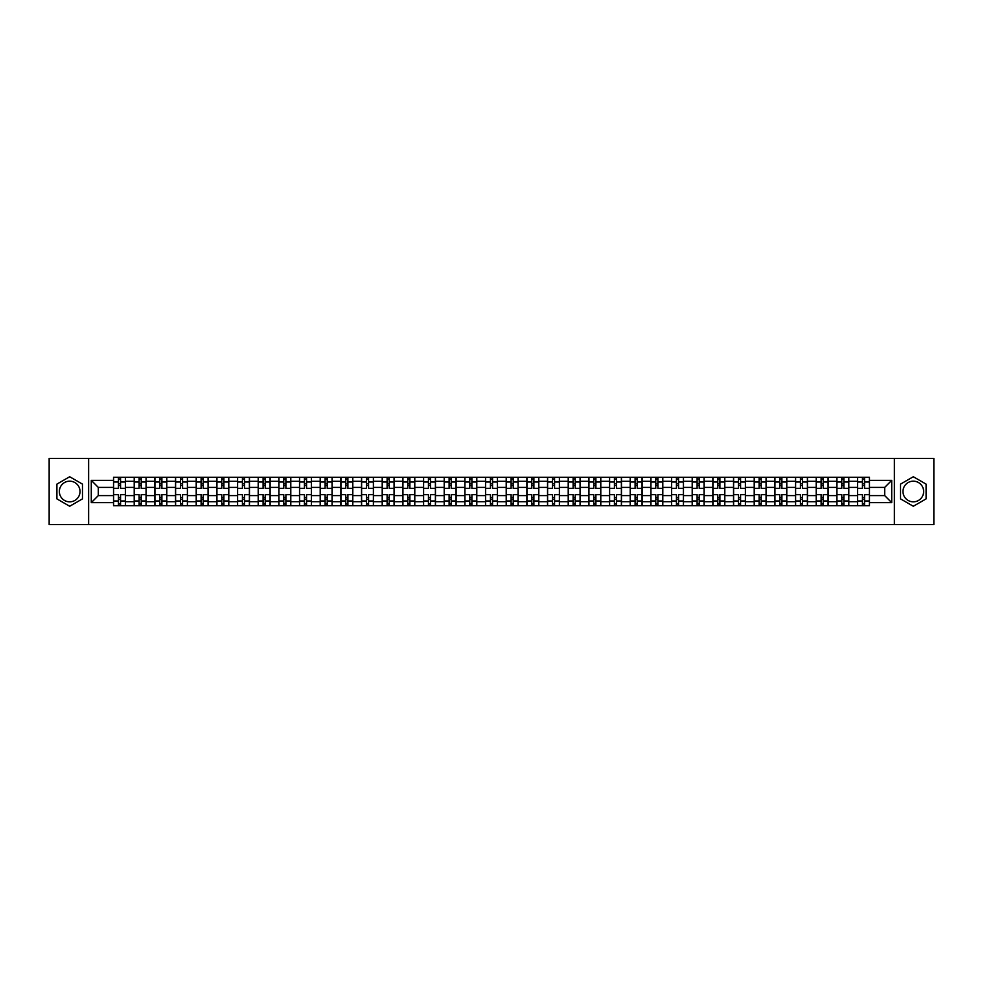 <?xml version="1.0" encoding="UTF-8"?>
<svg xmlns="http://www.w3.org/2000/svg" width="983" height="983" viewBox="0 0 983 983"><rect width="100%" height="100%" fill="white"/><g stroke="black" fill="none" stroke-linecap="round" stroke-linejoin="round"><path stroke-width="1.47" d="M69.682 501.834A10.334 10.334 0 0 1 59.349 491.5A10.334 10.334 0 0 1 69.682 481.166A10.334 10.334 0 0 1 80.016 491.5A10.334 10.334 0 0 1 69.682 501.834M913.318 501.834A10.334 10.334 0 0 1 902.984 491.5A10.334 10.334 0 0 1 913.318 481.166A10.334 10.334 0 0 1 923.651 491.5A10.334 10.334 0 0 1 913.318 501.834M894.37 524.615L933.85 524.615L933.85 458.385L49.15 458.385L49.15 524.615L894.37 524.615L894.37 458.385M134.204 505.741L134.204 481.301L125.455 481.301L125.455 505.741M125.455 481.301L125.455 477.259M134.204 481.301L134.204 477.259M146.123 477.259L146.123 505.741M154.872 505.741L154.872 477.259M166.791 477.259L166.791 505.741M175.539 505.741L175.539 477.259M187.458 477.259L187.458 505.741M196.207 505.741L196.207 477.259M208.126 477.259L208.126 505.741M216.874 505.741L216.874 477.259M228.793 477.259L228.793 505.741M237.542 505.741L237.542 477.259M249.461 477.259L249.461 505.741M258.197 505.741L258.197 477.259M270.128 477.259L270.128 505.741M278.865 505.741L278.865 477.259M290.796 477.259L290.796 505.741M299.532 505.741L299.532 477.259M311.464 477.259L311.464 505.741M320.2 505.741L320.2 477.259M332.131 477.259L332.131 505.741M340.868 505.741L340.868 477.259M352.799 477.259L352.799 505.741M361.535 505.741L361.535 477.259M373.466 477.259L373.466 505.741M382.203 505.741L382.203 477.259M394.122 477.259L394.122 505.741M402.87 505.741L402.87 477.259M414.789 477.259L414.789 505.741M423.538 505.741L423.538 477.259M435.457 477.259L435.457 505.741M444.205 505.741L444.205 477.259M456.124 477.259L456.124 505.741M464.873 505.741L464.873 477.259M476.792 477.259L476.792 505.741M485.541 505.741L485.541 477.259M497.459 477.259L497.459 505.741M506.208 505.741L506.208 477.259M518.127 477.259L518.127 505.741M526.876 505.741L526.876 477.259M538.795 477.259L538.795 505.741M547.543 505.741L547.543 477.259M559.462 477.259L559.462 505.741M568.211 505.741L568.211 477.259M580.13 477.259L580.13 505.741M588.878 505.741L588.878 477.259M600.797 477.259L600.797 505.741M609.534 505.741L609.534 477.259M621.465 477.259L621.465 505.741M630.201 505.741L630.201 477.259M642.132 477.259L642.132 505.741M650.869 505.741L650.869 477.259M662.8 477.259L662.8 505.741M671.536 505.741L671.536 477.259M683.468 477.259L683.468 505.741M692.204 505.741L692.204 477.259M704.135 477.259L704.135 505.741M712.872 505.741L712.872 477.259M724.803 477.259L724.803 505.741M733.539 505.741L733.539 477.259M745.458 477.259L745.458 505.741M754.207 505.741L754.207 477.259M766.126 477.259L766.126 505.741M774.874 505.741L774.874 477.259M786.793 477.259L786.793 505.741M795.542 505.741L795.542 477.259M807.461 477.259L807.461 505.741M816.209 505.741L816.209 477.259M828.128 477.259L828.128 505.741M836.877 505.741L836.877 477.259M848.796 477.259L848.796 505.741M857.545 505.741L857.545 477.259M857.545 495.604L848.796 495.604M836.877 495.604L828.128 495.604M816.209 495.604L807.461 495.604M795.542 495.604L786.793 495.604M774.874 495.604L766.126 495.604M754.207 495.604L745.458 495.604M733.539 495.604L724.803 495.604M712.872 495.604L704.135 495.604M692.204 495.604L683.468 495.604M671.536 495.604L662.8 495.604M650.869 495.604L642.132 495.604M630.201 495.604L621.465 495.604M609.534 495.604L600.797 495.604M588.878 495.604L580.13 495.604M568.211 495.604L559.462 495.604M547.543 495.604L538.795 495.604M526.876 495.604L518.127 495.604M506.208 495.604L497.459 495.604M485.541 495.604L476.792 495.604M464.873 495.604L456.124 495.604M444.205 495.604L435.457 495.604M423.538 495.604L414.789 495.604M402.87 495.604L394.122 495.604M382.203 495.604L373.466 495.604M361.535 495.604L352.799 495.604M340.868 495.604L332.131 495.604M320.2 495.604L311.464 495.604M299.532 495.604L290.796 495.604M278.865 495.604L270.128 495.604M258.197 495.604L249.461 495.604M237.542 495.604L228.793 495.604M216.874 495.604L208.126 495.604M196.207 495.604L187.458 495.604M175.539 495.604L166.791 495.604M154.872 495.604L146.123 495.604M134.204 495.604L125.455 495.604M857.545 487.396L848.796 487.396M836.877 487.396L828.128 487.396M816.209 487.396L807.461 487.396M795.542 487.396L786.793 487.396M774.874 487.396L766.126 487.396M754.207 487.396L745.458 487.396M733.539 487.396L724.803 487.396M712.872 487.396L704.135 487.396M692.204 487.396L683.468 487.396M671.536 487.396L662.8 487.396M650.869 487.396L642.132 487.396M630.201 487.396L621.465 487.396M609.534 487.396L600.797 487.396M588.878 487.396L580.13 487.396M568.211 487.396L559.462 487.396M547.543 487.396L538.795 487.396M526.876 487.396L518.127 487.396M506.208 487.396L497.459 487.396M485.541 487.396L476.792 487.396M464.873 487.396L456.124 487.396M444.205 487.396L435.457 487.396M423.538 487.396L414.789 487.396M402.87 487.396L394.122 487.396M382.203 487.396L373.466 487.396M361.535 487.396L352.799 487.396M340.868 487.396L332.131 487.396M320.2 487.396L311.464 487.396M299.532 487.396L290.796 487.396M278.865 487.396L270.128 487.396M258.197 487.396L249.461 487.396M237.542 487.396L228.793 487.396M216.874 487.396L208.126 487.396M196.207 487.396L187.458 487.396M175.539 487.396L166.791 487.396M154.872 487.396L146.123 487.396M134.204 487.396L125.455 487.396M98.3 495.604L113.537 495.604L113.537 487.396L98.3 487.396L98.3 495.604L91.284 502.632L91.284 480.368L113.537 480.368L113.537 487.396M869.464 487.396L869.464 495.604L884.7 495.604L884.7 487.396L869.464 487.396L869.464 477.259L113.537 477.259L113.537 480.368M869.464 480.368L891.716 480.368L891.716 502.632L869.464 502.632L869.464 495.604M113.537 495.604L113.537 505.741L869.464 505.741L869.464 502.632M113.537 502.632L91.284 502.632M88.63 524.615L88.63 458.385M82.474 484.115L69.682 476.743L56.903 484.115L56.903 498.885L69.682 506.257L82.474 498.885L82.474 484.115M926.097 484.115L913.318 476.743L900.526 484.115L900.526 498.885L913.318 506.257L926.097 498.885L926.097 484.115M120.553 503.751L118.439 503.751M118.439 479.249L120.553 479.249M141.22 503.751L139.107 503.751M139.107 479.249L141.22 479.249M161.888 503.751L159.774 503.751M159.774 479.249L161.888 479.249M182.555 503.751L180.442 503.751M180.442 479.249L182.555 479.249M203.223 503.751L201.11 503.751M201.11 479.249L203.223 479.249M223.891 503.751L221.777 503.751M221.777 479.249L223.891 479.249M244.558 503.751L242.432 503.751M242.432 479.249L244.558 479.249M265.226 503.751L263.1 503.751M263.1 479.249L265.226 479.249M285.893 503.751L283.768 503.751M283.768 479.249L285.893 479.249M306.561 503.751L304.435 503.751M304.435 479.249L306.561 479.249M327.228 503.751L325.103 503.751M325.103 479.249L327.228 479.249M347.896 503.751L345.77 503.751M345.77 479.249L347.896 479.249M368.564 503.751L366.438 503.751M366.438 479.249L368.564 479.249M389.231 503.751L387.105 503.751M387.105 479.249L389.231 479.249M409.886 503.751L407.773 503.751M407.773 479.249L409.886 479.249M430.554 503.751L428.441 503.751M428.441 479.249L430.554 479.249M451.222 503.751L449.108 503.751M449.108 479.249L451.222 479.249M471.889 503.751L469.776 503.751M469.776 479.249L471.889 479.249M492.557 503.751L490.443 503.751M490.443 479.249L492.557 479.249M513.224 503.751L511.111 503.751M511.111 479.249L513.224 479.249M533.892 503.751L531.778 503.751M531.778 479.249L533.892 479.249M554.559 503.751L552.446 503.751M552.446 479.249L554.559 479.249M575.227 503.751L573.114 503.751M573.114 479.249L575.227 479.249M595.895 503.751L593.769 503.751M593.769 479.249L595.895 479.249M616.562 503.751L614.436 503.751M614.436 479.249L616.562 479.249M637.23 503.751L635.104 503.751M635.104 479.249L637.23 479.249M657.897 503.751L655.772 503.751M655.772 479.249L657.897 479.249M678.565 503.751L676.439 503.751M676.439 479.249L678.565 479.249M699.232 503.751L697.107 503.751M697.107 479.249L699.232 479.249M719.9 503.751L717.774 503.751M717.774 479.249L719.9 479.249M740.568 503.751L738.442 503.751M738.442 479.249L740.568 479.249M761.223 503.751L759.109 503.751M759.109 479.249L761.223 479.249M781.89 503.751L779.777 503.751M779.777 479.249L781.89 479.249M802.558 503.751L800.445 503.751M800.445 479.249L802.558 479.249M823.226 503.751L821.112 503.751M821.112 479.249L823.226 479.249M843.893 503.751L841.78 503.751M841.78 479.249L843.893 479.249M864.561 503.751L862.447 503.751M862.447 479.249L864.561 479.249M91.284 480.368L98.3 487.396M884.7 495.604L891.716 502.632M884.7 487.396L891.716 480.368M125.394 505.741L125.394 488.391L120.553 488.391L120.553 477.259M118.439 477.259L118.439 488.391L113.598 488.391L113.598 477.259M125.394 488.391L125.394 477.259M113.598 505.741L113.598 494.609L118.439 494.609L118.439 505.741M120.553 505.741L120.553 494.609L125.394 494.609M118.439 485.467L120.553 485.467M113.598 494.609L113.598 488.391M120.553 497.533L118.439 497.533M120.553 504.021L118.439 504.021M118.439 499.253L120.553 499.253M120.553 483.747L118.439 483.747M118.439 478.979L120.553 478.979M146.062 505.741L146.062 488.391L141.22 488.391L141.22 477.259M139.107 477.259L139.107 488.391L134.266 488.391L134.266 477.259M146.062 488.391L146.062 477.259M134.266 505.741L134.266 494.609L139.107 494.609L139.107 505.741M141.22 505.741L141.22 494.609L146.062 494.609M139.107 485.467L141.22 485.467M134.266 494.609L134.266 488.391M141.22 497.533L139.107 497.533M141.22 504.021L139.107 504.021M139.107 499.253L141.22 499.253M141.22 483.747L139.107 483.747M139.107 478.979L141.22 478.979M166.729 505.741L166.729 488.391L161.888 488.391L161.888 477.259M159.774 477.259L159.774 488.391L154.933 488.391L154.933 477.259M166.729 488.391L166.729 477.259M154.933 505.741L154.933 494.609L159.774 494.609L159.774 505.741M161.888 505.741L161.888 494.609L166.729 494.609M159.774 485.467L161.888 485.467M154.933 494.609L154.933 488.391M161.888 497.533L159.774 497.533M161.888 504.021L159.774 504.021M159.774 499.253L161.888 499.253M161.888 483.747L159.774 483.747M159.774 478.979L161.888 478.979M187.397 505.741L187.397 488.391L182.555 488.391L182.555 477.259M180.442 477.259L180.442 488.391L175.601 488.391L175.601 477.259M187.397 488.391L187.397 477.259M175.601 505.741L175.601 494.609L180.442 494.609L180.442 505.741M182.555 505.741L182.555 494.609L187.397 494.609M180.442 485.467L182.555 485.467M175.601 494.609L175.601 488.391M182.555 497.533L180.442 497.533M182.555 504.021L180.442 504.021M180.442 499.253L182.555 499.253M182.555 483.747L180.442 483.747M180.442 478.979L182.555 478.979M208.064 505.741L208.064 488.391L203.223 488.391L203.223 477.259M201.11 477.259L201.11 488.391L196.268 488.391L196.268 477.259M208.064 488.391L208.064 477.259M196.268 505.741L196.268 494.609L201.11 494.609L201.11 505.741M203.223 505.741L203.223 494.609L208.064 494.609M201.11 485.467L203.223 485.467M196.268 494.609L196.268 488.391M203.223 497.533L201.11 497.533M203.223 504.021L201.11 504.021M201.11 499.253L203.223 499.253M203.223 483.747L201.11 483.747M201.11 478.979L203.223 478.979M228.732 505.741L228.732 488.391L223.891 488.391L223.891 477.259M221.777 477.259L221.777 488.391L216.936 488.391L216.936 477.259M228.732 488.391L228.732 477.259M216.936 505.741L216.936 494.609L221.777 494.609L221.777 505.741M223.891 505.741L223.891 494.609L228.732 494.609M221.777 485.467L223.891 485.467M216.936 494.609L216.936 488.391M223.891 497.533L221.777 497.533M223.891 504.021L221.777 504.021M221.777 499.253L223.891 499.253M223.891 483.747L221.777 483.747M221.777 478.979L223.891 478.979M249.387 505.741L249.387 488.391L244.558 488.391L244.558 477.259M242.432 477.259L242.432 488.391L237.603 488.391L237.603 477.259M249.387 488.391L249.387 477.259M237.603 505.741L237.603 494.609L242.432 494.609L242.432 505.741M244.558 505.741L244.558 494.609L249.387 494.609M242.432 485.467L244.558 485.467M237.603 494.609L237.603 488.391M244.558 497.533L242.432 497.533M244.558 504.021L242.432 504.021M242.432 499.253L244.558 499.253M244.558 483.747L242.432 483.747M242.432 478.979L244.558 478.979M270.055 505.741L270.055 488.391L265.226 488.391L265.226 477.259M263.1 477.259L263.1 488.391L258.271 488.391L258.271 477.259M270.055 488.391L270.055 477.259M258.271 505.741L258.271 494.609L263.1 494.609L263.1 505.741M265.226 505.741L265.226 494.609L270.055 494.609M263.1 485.467L265.226 485.467M258.271 494.609L258.271 488.391M265.226 497.533L263.1 497.533M265.226 504.021L263.1 504.021M263.1 499.253L265.226 499.253M265.226 483.747L263.1 483.747M263.1 478.979L265.226 478.979M290.722 505.741L290.722 488.391L285.893 488.391L285.893 477.259M283.768 477.259L283.768 488.391L278.939 488.391L278.939 477.259M290.722 488.391L290.722 477.259M278.939 505.741L278.939 494.609L283.768 494.609L283.768 505.741M285.893 505.741L285.893 494.609L290.722 494.609M283.768 485.467L285.893 485.467M278.939 494.609L278.939 488.391M285.893 497.533L283.768 497.533M285.893 504.021L283.768 504.021M283.768 499.253L285.893 499.253M285.893 483.747L283.768 483.747M283.768 478.979L285.893 478.979M311.39 505.741L311.39 488.391L306.561 488.391L306.561 477.259M304.435 477.259L304.435 488.391L299.606 488.391L299.606 477.259M311.39 488.391L311.39 477.259M299.606 505.741L299.606 494.609L304.435 494.609L304.435 505.741M306.561 505.741L306.561 494.609L311.39 494.609M304.435 485.467L306.561 485.467M299.606 494.609L299.606 488.391M306.561 497.533L304.435 497.533M306.561 504.021L304.435 504.021M304.435 499.253L306.561 499.253M306.561 483.747L304.435 483.747M304.435 478.979L306.561 478.979M332.057 505.741L332.057 488.391L327.228 488.391L327.228 477.259M325.103 477.259L325.103 488.391L320.274 488.391L320.274 477.259M332.057 488.391L332.057 477.259M320.274 505.741L320.274 494.609L325.103 494.609L325.103 505.741M327.228 505.741L327.228 494.609L332.057 494.609M325.103 485.467L327.228 485.467M320.274 494.609L320.274 488.391M327.228 497.533L325.103 497.533M327.228 504.021L325.103 504.021M325.103 499.253L327.228 499.253M327.228 483.747L325.103 483.747M325.103 478.979L327.228 478.979M352.725 505.741L352.725 488.391L347.896 488.391L347.896 477.259M345.77 477.259L345.77 488.391L340.941 488.391L340.941 477.259M352.725 488.391L352.725 477.259M340.941 505.741L340.941 494.609L345.77 494.609L345.77 505.741M347.896 505.741L347.896 494.609L352.725 494.609M345.77 485.467L347.896 485.467M340.941 494.609L340.941 488.391M347.896 497.533L345.77 497.533M347.896 504.021L345.77 504.021M345.77 499.253L347.896 499.253M347.896 483.747L345.77 483.747M345.77 478.979L347.896 478.979M373.393 505.741L373.393 488.391L368.564 488.391L368.564 477.259M366.438 477.259L366.438 488.391L361.609 488.391L361.609 477.259M373.393 488.391L373.393 477.259M361.609 505.741L361.609 494.609L366.438 494.609L366.438 505.741M368.564 505.741L368.564 494.609L373.393 494.609M366.438 485.467L368.564 485.467M361.609 494.609L361.609 488.391M368.564 497.533L366.438 497.533M368.564 504.021L366.438 504.021M366.438 499.253L368.564 499.253M368.564 483.747L366.438 483.747M366.438 478.979L368.564 478.979M394.06 505.741L394.06 488.391L389.231 488.391L389.231 477.259M387.105 477.259L387.105 488.391L382.276 488.391L382.276 477.259M394.06 488.391L394.06 477.259M382.276 505.741L382.276 494.609L387.105 494.609L387.105 505.741M389.231 505.741L389.231 494.609L394.06 494.609M387.105 485.467L389.231 485.467M382.276 494.609L382.276 488.391M389.231 497.533L387.105 497.533M389.231 504.021L387.105 504.021M387.105 499.253L389.231 499.253M389.231 483.747L387.105 483.747M387.105 478.979L389.231 478.979M414.728 505.741L414.728 488.391L409.886 488.391L409.886 477.259M407.773 477.259L407.773 488.391L402.932 488.391L402.932 477.259M414.728 488.391L414.728 477.259M402.932 505.741L402.932 494.609L407.773 494.609L407.773 505.741M409.886 505.741L409.886 494.609L414.728 494.609M407.773 485.467L409.886 485.467M402.932 494.609L402.932 488.391M409.886 497.533L407.773 497.533M409.886 504.021L407.773 504.021M407.773 499.253L409.886 499.253M409.886 483.747L407.773 483.747M407.773 478.979L409.886 478.979M435.395 505.741L435.395 488.391L430.554 488.391L430.554 477.259M428.441 477.259L428.441 488.391L423.599 488.391L423.599 477.259M435.395 488.391L435.395 477.259M423.599 505.741L423.599 494.609L428.441 494.609L428.441 505.741M430.554 505.741L430.554 494.609L435.395 494.609M428.441 485.467L430.554 485.467M423.599 494.609L423.599 488.391M430.554 497.533L428.441 497.533M430.554 504.021L428.441 504.021M428.441 499.253L430.554 499.253M430.554 483.747L428.441 483.747M428.441 478.979L430.554 478.979M456.063 505.741L456.063 488.391L451.222 488.391L451.222 477.259M449.108 477.259L449.108 488.391L444.267 488.391L444.267 477.259M456.063 488.391L456.063 477.259M444.267 505.741L444.267 494.609L449.108 494.609L449.108 505.741M451.222 505.741L451.222 494.609L456.063 494.609M449.108 485.467L451.222 485.467M444.267 494.609L444.267 488.391M451.222 497.533L449.108 497.533M451.222 504.021L449.108 504.021M449.108 499.253L451.222 499.253M451.222 483.747L449.108 483.747M449.108 478.979L451.222 478.979M476.73 505.741L476.73 488.391L471.889 488.391L471.889 477.259M469.776 477.259L469.776 488.391L464.934 488.391L464.934 477.259M476.73 488.391L476.73 477.259M464.934 505.741L464.934 494.609L469.776 494.609L469.776 505.741M471.889 505.741L471.889 494.609L476.73 494.609M469.776 485.467L471.889 485.467M464.934 494.609L464.934 488.391M471.889 497.533L469.776 497.533M471.889 504.021L469.776 504.021M469.776 499.253L471.889 499.253M471.889 483.747L469.776 483.747M469.776 478.979L471.889 478.979M497.398 505.741L497.398 488.391L492.557 488.391L492.557 477.259M490.443 477.259L490.443 488.391L485.602 488.391L485.602 477.259M497.398 488.391L497.398 477.259M485.602 505.741L485.602 494.609L490.443 494.609L490.443 505.741M492.557 505.741L492.557 494.609L497.398 494.609M490.443 485.467L492.557 485.467M485.602 494.609L485.602 488.391M492.557 497.533L490.443 497.533M492.557 504.021L490.443 504.021M490.443 499.253L492.557 499.253M492.557 483.747L490.443 483.747M490.443 478.979L492.557 478.979M518.066 505.741L518.066 488.391L513.224 488.391L513.224 477.259M511.111 477.259L511.111 488.391L506.27 488.391L506.27 477.259M518.066 488.391L518.066 477.259M506.27 505.741L506.27 494.609L511.111 494.609L511.111 505.741M513.224 505.741L513.224 494.609L518.066 494.609M511.111 485.467L513.224 485.467M506.27 494.609L506.27 488.391M513.224 497.533L511.111 497.533M513.224 504.021L511.111 504.021M511.111 499.253L513.224 499.253M513.224 483.747L511.111 483.747M511.111 478.979L513.224 478.979M538.733 505.741L538.733 488.391L533.892 488.391L533.892 477.259M531.778 477.259L531.778 488.391L526.937 488.391L526.937 477.259M538.733 488.391L538.733 477.259M526.937 505.741L526.937 494.609L531.778 494.609L531.778 505.741M533.892 505.741L533.892 494.609L538.733 494.609M531.778 485.467L533.892 485.467M526.937 494.609L526.937 488.391M533.892 497.533L531.778 497.533M533.892 504.021L531.778 504.021M531.778 499.253L533.892 499.253M533.892 483.747L531.778 483.747M531.778 478.979L533.892 478.979M559.401 505.741L559.401 488.391L554.559 488.391L554.559 477.259M552.446 477.259L552.446 488.391L547.605 488.391L547.605 477.259M559.401 488.391L559.401 477.259M547.605 505.741L547.605 494.609L552.446 494.609L552.446 505.741M554.559 505.741L554.559 494.609L559.401 494.609M552.446 485.467L554.559 485.467M547.605 494.609L547.605 488.391M554.559 497.533L552.446 497.533M554.559 504.021L552.446 504.021M552.446 499.253L554.559 499.253M554.559 483.747L552.446 483.747M552.446 478.979L554.559 478.979M580.068 505.741L580.068 488.391L575.227 488.391L575.227 477.259M573.114 477.259L573.114 488.391L568.272 488.391L568.272 477.259M580.068 488.391L580.068 477.259M568.272 505.741L568.272 494.609L573.114 494.609L573.114 505.741M575.227 505.741L575.227 494.609L580.068 494.609M573.114 485.467L575.227 485.467M568.272 494.609L568.272 488.391M575.227 497.533L573.114 497.533M575.227 504.021L573.114 504.021M573.114 499.253L575.227 499.253M575.227 483.747L573.114 483.747M573.114 478.979L575.227 478.979M600.724 505.741L600.724 488.391L595.895 488.391L595.895 477.259M593.769 477.259L593.769 488.391L588.94 488.391L588.94 477.259M600.724 488.391L600.724 477.259M588.94 505.741L588.94 494.609L593.769 494.609L593.769 505.741M595.895 505.741L595.895 494.609L600.724 494.609M593.769 485.467L595.895 485.467M588.94 494.609L588.94 488.391M595.895 497.533L593.769 497.533M595.895 504.021L593.769 504.021M593.769 499.253L595.895 499.253M595.895 483.747L593.769 483.747M593.769 478.979L595.895 478.979M621.391 505.741L621.391 488.391L616.562 488.391L616.562 477.259M614.436 477.259L614.436 488.391L609.607 488.391L609.607 477.259M621.391 488.391L621.391 477.259M609.607 505.741L609.607 494.609L614.436 494.609L614.436 505.741M616.562 505.741L616.562 494.609L621.391 494.609M614.436 485.467L616.562 485.467M609.607 494.609L609.607 488.391M616.562 497.533L614.436 497.533M616.562 504.021L614.436 504.021M614.436 499.253L616.562 499.253M616.562 483.747L614.436 483.747M614.436 478.979L616.562 478.979M642.059 505.741L642.059 488.391L637.23 488.391L637.23 477.259M635.104 477.259L635.104 488.391L630.275 488.391L630.275 477.259M642.059 488.391L642.059 477.259M630.275 505.741L630.275 494.609L635.104 494.609L635.104 505.741M637.23 505.741L637.23 494.609L642.059 494.609M635.104 485.467L637.23 485.467M630.275 494.609L630.275 488.391M637.23 497.533L635.104 497.533M637.23 504.021L635.104 504.021M635.104 499.253L637.23 499.253M637.23 483.747L635.104 483.747M635.104 478.979L637.23 478.979M662.726 505.741L662.726 488.391L657.897 488.391L657.897 477.259M655.772 477.259L655.772 488.391L650.943 488.391L650.943 477.259M662.726 488.391L662.726 477.259M650.943 505.741L650.943 494.609L655.772 494.609L655.772 505.741M657.897 505.741L657.897 494.609L662.726 494.609M655.772 485.467L657.897 485.467M650.943 494.609L650.943 488.391M657.897 497.533L655.772 497.533M657.897 504.021L655.772 504.021M655.772 499.253L657.897 499.253M657.897 483.747L655.772 483.747M655.772 478.979L657.897 478.979M683.394 505.741L683.394 488.391L678.565 488.391L678.565 477.259M676.439 477.259L676.439 488.391L671.61 488.391L671.61 477.259M683.394 488.391L683.394 477.259M671.61 505.741L671.61 494.609L676.439 494.609L676.439 505.741M678.565 505.741L678.565 494.609L683.394 494.609M676.439 485.467L678.565 485.467M671.61 494.609L671.61 488.391M678.565 497.533L676.439 497.533M678.565 504.021L676.439 504.021M676.439 499.253L678.565 499.253M678.565 483.747L676.439 483.747M676.439 478.979L678.565 478.979M704.061 505.741L704.061 488.391L699.232 488.391L699.232 477.259M697.107 477.259L697.107 488.391L692.278 488.391L692.278 477.259M704.061 488.391L704.061 477.259M692.278 505.741L692.278 494.609L697.107 494.609L697.107 505.741M699.232 505.741L699.232 494.609L704.061 494.609M697.107 485.467L699.232 485.467M692.278 494.609L692.278 488.391M699.232 497.533L697.107 497.533M699.232 504.021L697.107 504.021M697.107 499.253L699.232 499.253M699.232 483.747L697.107 483.747M697.107 478.979L699.232 478.979M724.729 505.741L724.729 488.391L719.9 488.391L719.9 477.259M717.774 477.259L717.774 488.391L712.945 488.391L712.945 477.259M724.729 488.391L724.729 477.259M712.945 505.741L712.945 494.609L717.774 494.609L717.774 505.741M719.9 505.741L719.9 494.609L724.729 494.609M717.774 485.467L719.9 485.467M712.945 494.609L712.945 488.391M719.9 497.533L717.774 497.533M719.9 504.021L717.774 504.021M717.774 499.253L719.9 499.253M719.9 483.747L717.774 483.747M717.774 478.979L719.9 478.979M745.397 505.741L745.397 488.391L740.568 488.391L740.568 477.259M738.442 477.259L738.442 488.391L733.613 488.391L733.613 477.259M745.397 488.391L745.397 477.259M733.613 505.741L733.613 494.609L738.442 494.609L738.442 505.741M740.568 505.741L740.568 494.609L745.397 494.609M738.442 485.467L740.568 485.467M733.613 494.609L733.613 488.391M740.568 497.533L738.442 497.533M740.568 504.021L738.442 504.021M738.442 499.253L740.568 499.253M740.568 483.747L738.442 483.747M738.442 478.979L740.568 478.979M766.064 505.741L766.064 488.391L761.223 488.391L761.223 477.259M759.109 477.259L759.109 488.391L754.268 488.391L754.268 477.259M766.064 488.391L766.064 477.259M754.268 505.741L754.268 494.609L759.109 494.609L759.109 505.741M761.223 505.741L761.223 494.609L766.064 494.609M759.109 485.467L761.223 485.467M754.268 494.609L754.268 488.391M761.223 497.533L759.109 497.533M761.223 504.021L759.109 504.021M759.109 499.253L761.223 499.253M761.223 483.747L759.109 483.747M759.109 478.979L761.223 478.979M786.732 505.741L786.732 488.391L781.89 488.391L781.89 477.259M779.777 477.259L779.777 488.391L774.936 488.391L774.936 477.259M786.732 488.391L786.732 477.259M774.936 505.741L774.936 494.609L779.777 494.609L779.777 505.741M781.89 505.741L781.89 494.609L786.732 494.609M779.777 485.467L781.89 485.467M774.936 494.609L774.936 488.391M781.89 497.533L779.777 497.533M781.89 504.021L779.777 504.021M779.777 499.253L781.89 499.253M781.89 483.747L779.777 483.747M779.777 478.979L781.89 478.979M807.399 505.741L807.399 488.391L802.558 488.391L802.558 477.259M800.445 477.259L800.445 488.391L795.603 488.391L795.603 477.259M807.399 488.391L807.399 477.259M795.603 505.741L795.603 494.609L800.445 494.609L800.445 505.741M802.558 505.741L802.558 494.609L807.399 494.609M800.445 485.467L802.558 485.467M795.603 494.609L795.603 488.391M802.558 497.533L800.445 497.533M802.558 504.021L800.445 504.021M800.445 499.253L802.558 499.253M802.558 483.747L800.445 483.747M800.445 478.979L802.558 478.979M828.067 505.741L828.067 488.391L823.226 488.391L823.226 477.259M821.112 477.259L821.112 488.391L816.271 488.391L816.271 477.259M828.067 488.391L828.067 477.259M816.271 505.741L816.271 494.609L821.112 494.609L821.112 505.741M823.226 505.741L823.226 494.609L828.067 494.609M821.112 485.467L823.226 485.467M816.271 494.609L816.271 488.391M823.226 497.533L821.112 497.533M823.226 504.021L821.112 504.021M821.112 499.253L823.226 499.253M823.226 483.747L821.112 483.747M821.112 478.979L823.226 478.979M848.734 505.741L848.734 488.391L843.893 488.391L843.893 477.259M841.78 477.259L841.78 488.391L836.938 488.391L836.938 477.259M848.734 488.391L848.734 477.259M836.938 505.741L836.938 494.609L841.78 494.609L841.78 505.741M843.893 505.741L843.893 494.609L848.734 494.609M841.78 485.467L843.893 485.467M836.938 494.609L836.938 488.391M843.893 497.533L841.78 497.533M843.893 504.021L841.78 504.021M841.78 499.253L843.893 499.253M843.893 483.747L841.78 483.747M841.78 478.979L843.893 478.979M869.402 505.741L869.402 488.391L864.561 488.391L864.561 477.259M862.447 477.259L862.447 488.391L857.606 488.391L857.606 477.259M869.402 488.391L869.402 477.259M857.606 505.741L857.606 494.609L862.447 494.609L862.447 505.741M864.561 505.741L864.561 494.609L869.402 494.609M862.447 485.467L864.561 485.467M857.606 494.609L857.606 488.391M864.561 497.533L862.447 497.533M864.561 504.021L862.447 504.021M862.447 499.253L864.561 499.253M864.561 483.747L862.447 483.747M862.447 478.979L864.561 478.979M836.877 481.301L828.128 481.301M816.209 481.301L807.461 481.301M795.542 481.301L786.793 481.301M774.874 481.301L766.126 481.301M754.207 481.301L745.458 481.301M733.539 481.301L724.803 481.301M712.872 481.301L704.135 481.301M692.204 481.301L683.468 481.301M671.536 481.301L662.8 481.301M650.869 481.301L642.132 481.301M630.201 481.301L621.465 481.301M609.534 481.301L600.797 481.301M588.878 481.301L580.13 481.301M568.211 481.301L559.462 481.301M547.543 481.301L538.795 481.301M526.876 481.301L518.127 481.301M506.208 481.301L497.459 481.301M485.541 481.301L476.792 481.301M464.873 481.301L456.124 481.301M444.205 481.301L435.457 481.301M423.538 481.301L414.789 481.301M402.87 481.301L394.122 481.301M382.203 481.301L373.466 481.301M361.535 481.301L352.799 481.301M340.868 481.301L332.131 481.301M320.2 481.301L311.464 481.301M299.532 481.301L290.796 481.301M278.865 481.301L270.128 481.301M258.197 481.301L249.461 481.301M237.542 481.301L228.793 481.301M216.874 481.301L208.126 481.301M196.207 481.301L187.458 481.301M175.539 481.301L166.791 481.301M154.872 481.301L146.123 481.301M857.545 481.301L848.796 481.301M836.877 501.699L828.128 501.699M816.209 501.699L807.461 501.699M795.542 501.699L786.793 501.699M774.874 501.699L766.126 501.699M754.207 501.699L745.458 501.699M733.539 501.699L724.803 501.699M712.872 501.699L704.135 501.699M692.204 501.699L683.468 501.699M671.536 501.699L662.8 501.699M650.869 501.699L642.132 501.699M630.201 501.699L621.465 501.699M609.534 501.699L600.797 501.699M588.878 501.699L580.13 501.699M568.211 501.699L559.462 501.699M547.543 501.699L538.795 501.699M526.876 501.699L518.127 501.699M506.208 501.699L497.459 501.699M485.541 501.699L476.792 501.699M464.873 501.699L456.124 501.699M444.205 501.699L435.457 501.699M423.538 501.699L414.789 501.699M402.87 501.699L394.122 501.699M382.203 501.699L373.466 501.699M361.535 501.699L352.799 501.699M340.868 501.699L332.131 501.699M320.2 501.699L311.464 501.699M299.532 501.699L290.796 501.699M278.865 501.699L270.128 501.699M258.197 501.699L249.461 501.699M237.542 501.699L228.793 501.699M216.874 501.699L208.126 501.699M196.207 501.699L187.458 501.699M175.539 501.699L166.791 501.699M154.872 501.699L146.123 501.699M134.204 501.699L125.455 501.699M857.545 501.699L848.796 501.699M125.394 481.83L120.553 481.83M118.439 481.83L113.598 481.83M118.439 482.002L113.598 482.002M118.439 500.998L113.598 500.998M118.439 501.17L113.598 501.17M125.394 501.17L120.553 501.17M125.394 482.002L120.553 482.002M125.394 500.998L120.553 500.998M146.062 481.83L141.22 481.83M139.107 481.83L134.266 481.83M139.107 482.002L134.266 482.002M139.107 500.998L134.266 500.998M139.107 501.17L134.266 501.17M146.062 501.17L141.22 501.17M146.062 482.002L141.22 482.002M146.062 500.998L141.22 500.998M166.729 481.83L161.888 481.83M159.774 481.83L154.933 481.83M159.774 482.002L154.933 482.002M159.774 500.998L154.933 500.998M159.774 501.17L154.933 501.17M166.729 501.17L161.888 501.17M166.729 482.002L161.888 482.002M166.729 500.998L161.888 500.998M187.397 481.83L182.555 481.83M180.442 481.83L175.601 481.83M180.442 482.002L175.601 482.002M180.442 500.998L175.601 500.998M180.442 501.17L175.601 501.17M187.397 501.17L182.555 501.17M187.397 482.002L182.555 482.002M187.397 500.998L182.555 500.998M208.064 481.83L203.223 481.83M201.11 481.83L196.268 481.83M201.11 482.002L196.268 482.002M201.11 500.998L196.268 500.998M201.11 501.17L196.268 501.17M208.064 501.17L203.223 501.17M208.064 482.002L203.223 482.002M208.064 500.998L203.223 500.998M228.732 481.83L223.891 481.83M221.777 481.83L216.936 481.83M221.777 482.002L216.936 482.002M221.777 500.998L216.936 500.998M221.777 501.17L216.936 501.17M228.732 501.17L223.891 501.17M228.732 482.002L223.891 482.002M228.732 500.998L223.891 500.998M249.387 481.83L244.558 481.83M242.432 481.83L237.603 481.83M242.432 482.002L237.603 482.002M242.432 500.998L237.603 500.998M242.432 501.17L237.603 501.17M249.387 501.17L244.558 501.17M249.387 482.002L244.558 482.002M249.387 500.998L244.558 500.998M270.055 481.83L265.226 481.83M263.1 481.83L258.271 481.83M263.1 482.002L258.271 482.002M263.1 500.998L258.271 500.998M263.1 501.17L258.271 501.17M270.055 501.17L265.226 501.17M270.055 482.002L265.226 482.002M270.055 500.998L265.226 500.998M290.722 481.83L285.893 481.83M283.768 481.83L278.939 481.83M283.768 482.002L278.939 482.002M283.768 500.998L278.939 500.998M283.768 501.17L278.939 501.17M290.722 501.17L285.893 501.17M290.722 482.002L285.893 482.002M290.722 500.998L285.893 500.998M311.39 481.83L306.561 481.83M304.435 481.83L299.606 481.83M304.435 482.002L299.606 482.002M304.435 500.998L299.606 500.998M304.435 501.17L299.606 501.17M311.39 501.17L306.561 501.17M311.39 482.002L306.561 482.002M311.39 500.998L306.561 500.998M332.057 481.83L327.228 481.83M325.103 481.83L320.274 481.83M325.103 482.002L320.274 482.002M325.103 500.998L320.274 500.998M325.103 501.17L320.274 501.17M332.057 501.17L327.228 501.17M332.057 482.002L327.228 482.002M332.057 500.998L327.228 500.998M352.725 481.83L347.896 481.83M345.77 481.83L340.941 481.83M345.77 482.002L340.941 482.002M345.77 500.998L340.941 500.998M345.77 501.17L340.941 501.17M352.725 501.17L347.896 501.17M352.725 482.002L347.896 482.002M352.725 500.998L347.896 500.998M373.393 481.83L368.564 481.83M366.438 481.83L361.609 481.83M366.438 482.002L361.609 482.002M366.438 500.998L361.609 500.998M366.438 501.17L361.609 501.17M373.393 501.17L368.564 501.17M373.393 482.002L368.564 482.002M373.393 500.998L368.564 500.998M394.06 481.83L389.231 481.83M387.105 481.83L382.276 481.83M387.105 482.002L382.276 482.002M387.105 500.998L382.276 500.998M387.105 501.17L382.276 501.17M394.06 501.17L389.231 501.17M394.06 482.002L389.231 482.002M394.06 500.998L389.231 500.998M414.728 481.83L409.886 481.83M407.773 481.83L402.932 481.83M407.773 482.002L402.932 482.002M407.773 500.998L402.932 500.998M407.773 501.17L402.932 501.17M414.728 501.17L409.886 501.17M414.728 482.002L409.886 482.002M414.728 500.998L409.886 500.998M435.395 481.83L430.554 481.83M428.441 481.83L423.599 481.83M428.441 482.002L423.599 482.002M428.441 500.998L423.599 500.998M428.441 501.17L423.599 501.17M435.395 501.17L430.554 501.17M435.395 482.002L430.554 482.002M435.395 500.998L430.554 500.998M456.063 481.83L451.222 481.83M449.108 481.83L444.267 481.83M449.108 482.002L444.267 482.002M449.108 500.998L444.267 500.998M449.108 501.17L444.267 501.17M456.063 501.17L451.222 501.17M456.063 482.002L451.222 482.002M456.063 500.998L451.222 500.998M476.73 481.83L471.889 481.83M469.776 481.83L464.934 481.83M469.776 482.002L464.934 482.002M469.776 500.998L464.934 500.998M469.776 501.17L464.934 501.17M476.73 501.17L471.889 501.17M476.73 482.002L471.889 482.002M476.73 500.998L471.889 500.998M497.398 481.83L492.557 481.83M490.443 481.83L485.602 481.83M490.443 482.002L485.602 482.002M490.443 500.998L485.602 500.998M490.443 501.17L485.602 501.17M497.398 501.17L492.557 501.17M497.398 482.002L492.557 482.002M497.398 500.998L492.557 500.998M518.066 481.83L513.224 481.83M511.111 481.83L506.27 481.83M511.111 482.002L506.27 482.002M511.111 500.998L506.27 500.998M511.111 501.17L506.27 501.17M518.066 501.17L513.224 501.17M518.066 482.002L513.224 482.002M518.066 500.998L513.224 500.998M538.733 481.83L533.892 481.83M531.778 481.83L526.937 481.83M531.778 482.002L526.937 482.002M531.778 500.998L526.937 500.998M531.778 501.17L526.937 501.17M538.733 501.17L533.892 501.17M538.733 482.002L533.892 482.002M538.733 500.998L533.892 500.998M559.401 481.83L554.559 481.83M552.446 481.83L547.605 481.83M552.446 482.002L547.605 482.002M552.446 500.998L547.605 500.998M552.446 501.17L547.605 501.17M559.401 501.17L554.559 501.17M559.401 482.002L554.559 482.002M559.401 500.998L554.559 500.998M580.068 481.83L575.227 481.83M573.114 481.83L568.272 481.83M573.114 482.002L568.272 482.002M573.114 500.998L568.272 500.998M573.114 501.17L568.272 501.17M580.068 501.17L575.227 501.17M580.068 482.002L575.227 482.002M580.068 500.998L575.227 500.998M600.724 481.83L595.895 481.83M593.769 481.83L588.94 481.83M593.769 482.002L588.94 482.002M593.769 500.998L588.94 500.998M593.769 501.17L588.94 501.17M600.724 501.17L595.895 501.17M600.724 482.002L595.895 482.002M600.724 500.998L595.895 500.998M621.391 481.83L616.562 481.83M614.436 481.83L609.607 481.83M614.436 482.002L609.607 482.002M614.436 500.998L609.607 500.998M614.436 501.17L609.607 501.17M621.391 501.17L616.562 501.17M621.391 482.002L616.562 482.002M621.391 500.998L616.562 500.998M642.059 481.83L637.23 481.83M635.104 481.83L630.275 481.83M635.104 482.002L630.275 482.002M635.104 500.998L630.275 500.998M635.104 501.17L630.275 501.17M642.059 501.17L637.23 501.17M642.059 482.002L637.23 482.002M642.059 500.998L637.23 500.998M662.726 481.83L657.897 481.83M655.772 481.83L650.943 481.83M655.772 482.002L650.943 482.002M655.772 500.998L650.943 500.998M655.772 501.17L650.943 501.17M662.726 501.17L657.897 501.17M662.726 482.002L657.897 482.002M662.726 500.998L657.897 500.998M683.394 481.83L678.565 481.83M676.439 481.83L671.61 481.83M676.439 482.002L671.61 482.002M676.439 500.998L671.61 500.998M676.439 501.17L671.61 501.17M683.394 501.17L678.565 501.17M683.394 482.002L678.565 482.002M683.394 500.998L678.565 500.998M704.061 481.83L699.232 481.83M697.107 481.83L692.278 481.83M697.107 482.002L692.278 482.002M697.107 500.998L692.278 500.998M697.107 501.17L692.278 501.17M704.061 501.17L699.232 501.17M704.061 482.002L699.232 482.002M704.061 500.998L699.232 500.998M724.729 481.83L719.9 481.83M717.774 481.83L712.945 481.83M717.774 482.002L712.945 482.002M717.774 500.998L712.945 500.998M717.774 501.17L712.945 501.17M724.729 501.17L719.9 501.17M724.729 482.002L719.9 482.002M724.729 500.998L719.9 500.998M745.397 481.83L740.568 481.83M738.442 481.83L733.613 481.83M738.442 482.002L733.613 482.002M738.442 500.998L733.613 500.998M738.442 501.17L733.613 501.17M745.397 501.17L740.568 501.17M745.397 482.002L740.568 482.002M745.397 500.998L740.568 500.998M766.064 481.83L761.223 481.83M759.109 481.83L754.268 481.83M759.109 482.002L754.268 482.002M759.109 500.998L754.268 500.998M759.109 501.17L754.268 501.17M766.064 501.17L761.223 501.17M766.064 482.002L761.223 482.002M766.064 500.998L761.223 500.998M786.732 481.83L781.89 481.83M779.777 481.83L774.936 481.83M779.777 482.002L774.936 482.002M779.777 500.998L774.936 500.998M779.777 501.17L774.936 501.17M786.732 501.17L781.89 501.17M786.732 482.002L781.89 482.002M786.732 500.998L781.89 500.998M807.399 481.83L802.558 481.83M800.445 481.83L795.603 481.83M800.445 482.002L795.603 482.002M800.445 500.998L795.603 500.998M800.445 501.17L795.603 501.17M807.399 501.17L802.558 501.17M807.399 482.002L802.558 482.002M807.399 500.998L802.558 500.998M828.067 481.83L823.226 481.83M821.112 481.83L816.271 481.83M821.112 482.002L816.271 482.002M821.112 500.998L816.271 500.998M821.112 501.17L816.271 501.17M828.067 501.17L823.226 501.17M828.067 482.002L823.226 482.002M828.067 500.998L823.226 500.998M848.734 481.83L843.893 481.83M841.78 481.83L836.938 481.83M841.78 482.002L836.938 482.002M841.78 500.998L836.938 500.998M841.78 501.17L836.938 501.17M848.734 501.17L843.893 501.17M848.734 482.002L843.893 482.002M848.734 500.998L843.893 500.998M869.402 481.83L864.561 481.83M862.447 481.83L857.606 481.83M862.447 482.002L857.606 482.002M862.447 500.998L857.606 500.998M862.447 501.17L857.606 501.17M869.402 501.17L864.561 501.17M869.402 482.002L864.561 482.002M869.402 500.998L864.561 500.998"/></g></svg>
